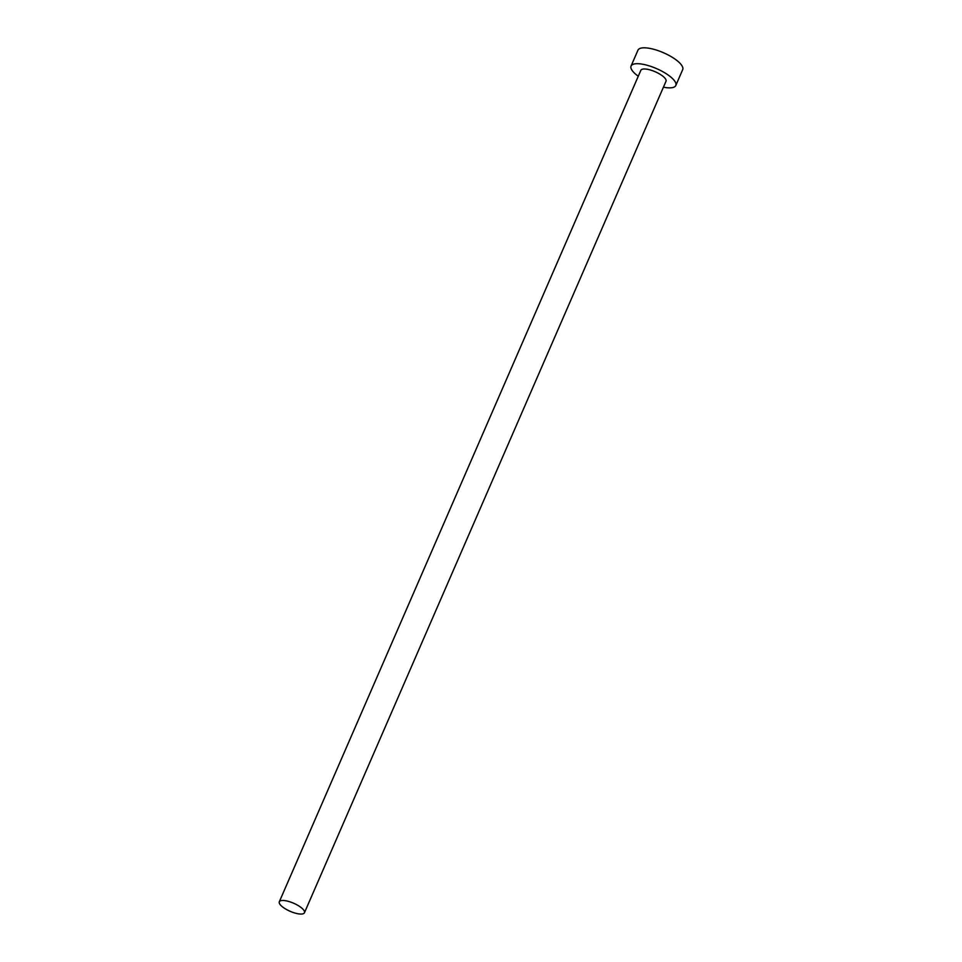 <?xml version="1.0" encoding="UTF-8"?>
<svg xmlns="http://www.w3.org/2000/svg" width="962" height="962" viewBox="0 0 962 962"><rect width="100%" height="100%" fill="white"/><g stroke="black" fill="none" stroke-linecap="round" stroke-linejoin="round"><path stroke-width="1.44" d="M281.084 900.636A13.721 4.401 -156.5 0 0 279.305 901.803A13.721 4.401 -156.5 0 0 287.578 910.088A13.721 4.401 -156.5 0 0 302.681 913.9A13.721 4.401 -156.5 0 0 304.461 912.734A13.721 4.401 -156.5 0 0 296.188 904.448A13.721 4.401 -156.5 0 0 281.084 900.636M304.461 912.734L666.005 81.253A13.721 4.401 -156.5 0 0 657.731 72.956A13.721 4.401 -156.5 0 0 642.616 69.144A13.721 4.401 -156.5 0 0 640.848 70.31L279.305 901.803M663.431 87.181A24.387 7.816 -156.5 0 0 672.63 87.566A24.387 7.816 -156.5 0 0 675.793 85.51A24.387 7.816 -156.5 0 0 661.086 70.767A24.387 7.816 -156.5 0 0 634.223 63.985A24.387 7.816 -156.5 0 0 631.06 66.053A24.387 7.816 -156.5 0 0 638.263 76.238M675.793 85.51L682.695 69.613A24.387 7.816 -156.5 0 0 668.001 54.882A24.387 7.816 -156.5 0 0 641.125 48.1A24.387 7.816 -156.5 0 0 637.962 50.168L631.06 66.053"/></g></svg>

